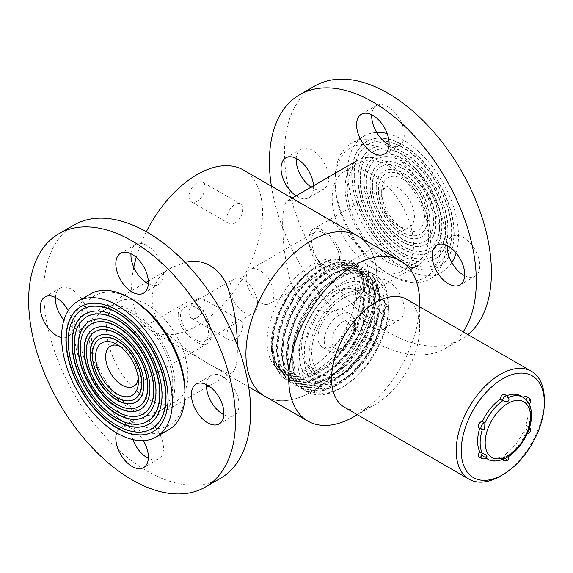 <?xml version="1.0" encoding="UTF-8"?>
<svg xmlns="http://www.w3.org/2000/svg" width="573" height="573" viewBox="0 0 573 573"><rect width="100%" height="100%" fill="white"/><g stroke="black" fill="none" stroke-linecap="round" stroke-linejoin="round"><path stroke-width="0.43" stroke-dasharray="2.87 2.15" d="M265.106 396.409A92.597 53.461 120 0 0 357.702 342.948A92.597 53.461 120 0 0 357.702 236.019A92.597 53.461 120 0 1 376.876 278.414A92.597 53.461 120 0 1 336.458 371.598A92.597 53.461 120 0 1 265.106 396.409M146.316 231.736A92.597 53.461 120 0 0 136.231 257.384M133.788 267.333A92.597 53.461 120 0 0 150.771 330.399A92.597 53.461 120 0 0 243.367 276.938A92.597 53.461 120 0 0 243.367 170.009M324.024 265.6C327.878 267.706 331.395 267.885 334.56 266.137C350.304 258.452 324.497 225.318 314.978 232.208C308.03 235.202 312.45 259.283 324.024 265.6M196.03 307.508C192.177 305.402 188.66 305.223 185.494 306.97C169.751 314.656 195.565 347.79 205.084 340.892C212.024 337.905 207.612 313.825 196.03 307.508M388.465 305.452L388.465 306.376C389.031 335.184 366.283 374.198 340.613 388.329A67.671 39.071 -60 0 1 306.784 391.681A67.671 39.071 -60 0 1 306.784 313.546A67.671 39.071 -60 0 1 374.448 274.474A67.671 39.071 -60 0 1 388.465 305.452L385.314 303.64L382.721 321.919L375.673 341.1L364.836 359.285L351.249 374.692L336.208 385.787L321.174 391.474L301.749 388.773L296.742 384.927L289.694 373.302L287.102 357.43L289.193 338.865L295.732 319.39L306.068 300.911L319.154 285.218L333.687 273.83L348.226 267.856L366.892 270.112L371.648 273.822L378.187 285.153L380.279 300.732L377.686 319.011L370.638 338.192L359.801 356.377L346.207 371.784L331.173 382.879L316.131 388.566L296.707 385.865L291.707 382.019L284.659 370.394L282.066 354.522L284.151 335.957L290.697 316.482L301.033 298.003L314.119 282.31L328.651 270.922L343.184 264.948L361.857 267.211L366.605 270.914L373.152 282.245L375.243 297.824L372.651 316.103L365.603 335.284L354.766 353.469L341.171 368.876L326.137 379.971L311.096 385.658L291.671 382.957L286.672 379.111L279.624 367.486L277.024 351.614L279.115 333.049L285.662 313.574L295.997 295.095L309.083 279.402L323.616 268.014L338.149 262.04L356.814 264.296L361.57 268.006L368.117 279.338L370.208 294.916L367.615 313.195L360.567 332.376L349.723 350.561L336.136 365.968L321.095 377.063L306.061 382.75L286.636 380.049L281.63 376.203L274.582 364.578L271.989 348.706L274.08 330.141L280.627 310.666L290.962 292.187L304.048 276.494L318.581 265.106L333.114 259.132L351.786 261.388L356.535 265.098L363.081 276.43L365.173 292.008L362.573 310.287L355.525 329.468L338.22 355.74A67.671 39.071 120 0 0 364.285 291.499L363.848 291.75L364.285 291.499M340.613 388.329L343.134 386.875A64.104 37.009 120 0 0 388.465 308.36A64.104 37.009 120 0 0 343.134 282.188A64.104 37.009 120 0 0 297.802 360.704A64.104 37.009 120 0 0 343.134 386.875L340.613 388.329L325.579 394.016L306.147 391.316L301.147 387.47L294.099 375.845L291.507 359.98L293.598 341.408L300.145 321.933L310.473 303.454L323.566 287.761L338.099 276.372L352.631 270.399L371.304 272.662L376.053 276.365L382.599 287.696L384.684 303.275L382.091 321.553L375.043 340.734L364.206 358.927L350.619 374.327L335.577 385.421L320.543 391.108L301.111 388.408L296.112 384.562L289.064 372.937L286.471 357.072L288.563 338.5L295.102 319.025L305.438 300.546L318.524 284.853L333.063 273.464L347.596 267.491L366.262 269.747L371.018 273.457L377.557 284.788L379.648 300.367L377.055 318.645L370.008 337.826L359.171 356.019L345.583 371.419L330.542 382.513L315.501 388.2L296.076 385.5L291.077 381.654L284.029 370.029L281.436 354.164L283.528 335.592L290.067 316.117L300.402 297.638L313.488 281.945L328.021 270.556L342.561 264.583L361.226 266.846L365.975 270.549L372.522 281.88L374.613 297.459L372.02 315.737L364.972 334.919L354.135 353.111L340.541 368.511L325.507 379.605L310.466 385.292L291.034 382.592L286.042 378.746L278.994 367.121L276.401 351.256L278.485 332.684L285.032 313.209L295.367 294.73L308.453 279.037L322.986 267.648L337.518 261.675L356.191 263.938L360.94 267.641L367.486 278.972L369.578 294.551L366.985 312.829L359.937 332.011L349.1 350.203L335.506 365.603L320.472 376.697L305.43 382.384L286.006 379.691L281.006 375.838L273.951 364.213L271.358 348.348L273.45 329.776L279.996 310.301L290.332 291.822L303.418 276.129L317.951 264.74L332.483 258.767L351.149 261.03L355.905 264.733L362.451 276.064L364.543 291.643M343.134 289.458A55.201 31.873 120 0 0 307.071 338.106A55.201 31.873 120 0 0 315.53 382.341A55.201 31.873 120 0 0 370.738 350.468A55.201 31.873 120 0 0 370.738 286.729A55.201 31.873 120 0 0 343.134 289.458M338.349 286.701A55.201 31.873 120 0 0 302.286 335.341A55.201 31.873 120 0 0 310.745 379.577A55.201 31.873 120 0 0 365.954 347.704A55.201 31.873 120 0 0 365.954 283.964A55.201 31.873 120 0 0 338.349 286.701M338.349 292.517A48.082 27.762 120 0 0 306.942 334.883A48.082 27.762 120 0 0 314.312 373.41A48.082 27.762 120 0 0 362.387 345.648A48.082 27.762 120 0 0 362.387 290.131A48.082 27.762 120 0 0 338.349 292.517M343.134 295.274A48.082 27.762 120 0 0 311.726 337.647A48.082 27.762 120 0 0 319.097 376.175A48.082 27.762 120 0 0 367.171 348.413A48.082 27.762 120 0 0 367.171 292.896A48.082 27.762 120 0 0 343.134 295.274M333.063 311.268A21.366 12.334 120 0 0 319.104 330.098A21.366 12.334 120 0 0 322.377 347.224A21.366 12.334 120 0 0 343.743 334.89A21.366 12.334 120 0 0 343.743 310.215A21.366 12.334 120 0 0 333.063 311.268M333.063 292.366A44.522 25.706 120 0 0 303.976 331.602A44.522 25.706 120 0 0 310.802 367.272A44.522 25.706 120 0 0 355.317 341.572A44.522 25.706 120 0 0 355.317 290.167A44.522 25.706 120 0 0 333.063 292.366M343.134 298.182A44.522 25.706 120 0 0 314.054 337.411A44.522 25.706 120 0 0 320.873 373.087A44.522 25.706 120 0 0 365.395 347.388A44.522 25.706 120 0 0 365.395 295.976A44.522 25.706 120 0 0 343.134 298.182M385.314 303.64L384.161 306.118L385.421 306.849L388.465 306.376L388.465 308.36M385.421 306.849L382.965 324.074L376.303 342.16L366.068 359.3L353.24 373.818L339.044 384.275L324.848 389.626L306.505 387.069L301.778 383.437L295.124 372.464L292.66 357.495L294.615 339.975L300.775 321.603L310.502 304.17L322.828 289.358L336.523 278.614L350.218 272.97L367.802 275.09L372.271 278.578L378.431 289.258L380.386 303.941L377.929 321.166L371.268 339.252L361.033 356.392L348.198 370.91L334.002 381.367L319.813 386.718L301.47 384.161L296.742 380.529L290.081 369.556L287.625 354.587L289.58 337.067L295.74 318.695L305.466 301.262L317.793 286.45L331.488 275.706L345.175 270.062L362.759 272.182L367.236 275.67L373.395 286.35L375.351 301.033L372.887 318.259L366.226 336.344L355.991 353.484L343.163 368.002L328.966 378.459L314.77 383.81L296.427 381.253L291.707 377.621L285.046 366.648L282.589 351.679L284.545 334.159L290.697 315.787L300.431 298.354L312.758 283.542L326.452 272.798L340.14 267.154L357.724 269.274L362.2 272.762L368.353 283.442L370.316 298.125L367.852 315.351L361.191 333.436L350.955 350.576L338.127 365.094L323.931 375.551L309.735 380.902L291.392 378.345L286.672 374.713L280.011 363.74L277.547 348.771L279.509 331.251L285.662 312.879L295.396 295.446L307.722 280.634L321.41 269.89L335.105 264.246L352.689 266.366L357.165 269.854L363.318 280.534L365.273 295.217L362.816 312.443L356.155 330.528L345.92 347.668L333.092 362.186L318.896 372.643L304.7 378.001L286.357 375.437L281.637 371.805L274.976 360.832L272.512 345.863L274.467 328.343L280.627 309.972L290.361 292.538L302.687 277.726L312.98 269.174C338.994 250.179 363.819 261.696 363.848 291.75M384.161 306.118L381.704 323.351L375.043 341.429L364.808 358.576L351.98 373.095L337.784 383.545L323.587 388.902L305.244 386.345L300.524 382.707L293.863 371.741L291.399 356.771L293.355 339.245L299.514 320.88L309.248 303.439L321.575 288.634L335.262 277.884L348.957 272.239L366.541 274.36L371.01 277.855L377.17 288.534L379.125 303.21L376.669 320.443L370.008 338.521L359.772 355.668L346.944 370.187L332.748 380.637L318.552 385.994L300.209 383.437L295.482 379.799L288.828 368.833L286.364 353.863L288.319 336.337L294.479 317.972L304.206 300.531L316.532 285.726L330.227 274.976L343.922 269.331L361.506 271.452L365.975 274.947L372.135 285.626L374.09 300.302L371.633 317.535L364.972 335.613L354.737 352.76L341.902 367.279L327.706 377.729L313.517 383.086L295.174 380.529L290.447 376.891L283.785 365.925L281.329 350.955L283.284 333.429L289.444 315.064L299.17 297.623L311.497 282.818L325.192 272.068L338.879 266.424L356.463 268.544L360.94 272.039L367.1 282.718L369.055 297.394L366.591 314.627L359.93 332.705L349.695 349.852L336.867 364.371L322.671 374.821L308.475 380.178L290.131 377.621L285.411 373.983L278.75 363.017L276.293 348.047L278.249 330.521L284.401 312.156L294.135 294.715L306.462 279.911L320.157 269.167L333.844 263.516L351.428 265.636L355.905 269.131L362.057 279.81L364.02 294.486L361.556 311.719L354.895 329.797L344.66 346.944L331.831 361.463L317.635 371.913L303.439 377.27L285.096 374.713L280.376 371.075L274.352 361.778L271.459 349.236C268.923 322.928 288.835 284.545 312.98 269.174M338.22 355.74C310.05 389.275 271.831 385.908 271.459 349.236M316.439 267.971A62.65 36.171 120 0 0 275.513 323.179A62.65 36.171 120 0 0 285.118 373.381A62.65 36.171 120 0 0 347.761 337.203A62.65 36.171 120 0 0 347.761 264.862A62.65 36.171 120 0 0 316.439 267.971M311.404 265.063A62.65 36.171 120 0 0 270.477 320.271A62.65 36.171 120 0 0 280.075 370.473A62.65 36.171 120 0 0 342.726 334.303A62.65 36.171 120 0 0 342.726 261.961A62.65 36.171 120 0 0 311.404 265.063M197.069 201.281A11.31 6.525 -60 0 1 191.418 201.839A11.31 6.525 -60 0 1 191.418 188.782A11.31 6.525 -60 0 1 202.72 182.25A11.31 6.525 -60 0 1 204.454 191.31A11.31 6.525 -60 0 1 197.069 201.281M197.069 317.6A11.31 6.525 -60 0 1 191.418 318.158A11.31 6.525 -60 0 1 191.418 305.101A11.31 6.525 -60 0 1 202.72 298.569A11.31 6.525 -60 0 1 204.454 307.629A11.31 6.525 -60 0 1 197.069 317.6M260.027 302.544A19.589 11.31 -120 0 0 269.826 303.518A19.589 11.31 -120 0 0 269.826 280.899A19.589 11.31 -120 0 0 250.236 269.589A19.589 11.31 -120 0 0 247.235 285.282A19.589 11.31 -120 0 0 260.027 302.544M243.711 311.97A19.589 11.31 -120 0 0 253.502 312.937A19.589 11.31 -120 0 0 256.503 297.244A19.589 11.31 -120 0 0 243.711 279.982A19.589 11.31 -120 0 0 233.913 279.008A19.589 11.31 -120 0 0 230.912 294.708A19.589 11.31 -120 0 0 243.711 311.97M234.844 339.402A11.31 6.525 -60 0 1 229.193 339.968A11.31 6.525 -60 0 1 229.193 326.911A11.31 6.525 -60 0 1 240.495 320.379A11.31 6.525 -60 0 1 242.229 329.439A11.31 6.525 -60 0 1 234.844 339.402M234.844 223.09A11.31 6.525 -60 0 1 229.193 223.649A11.31 6.525 -60 0 1 229.193 210.592A11.31 6.525 -60 0 1 240.495 204.06A11.31 6.525 -60 0 1 242.229 213.12A11.31 6.525 -60 0 1 234.844 223.09M185.115 262.441L171.699 267.641C145.685 280.648 145.578 316.554 171.778 337.633C197.148 358.827 228.348 376.855 232.244 372.507C235.739 370.495 237.444 362.68 237.365 349.072L237.315 345.053M89.281 335.699A60.545 34.953 -120 0 0 115.71 396.631A60.545 34.953 -120 0 0 162.367 412.846A60.545 34.953 -120 0 0 174.908 385.135A60.545 34.953 -120 0 0 148.479 324.203A60.545 34.953 -120 0 0 101.822 307.98A60.545 34.953 -120 0 0 89.281 335.699M90.405 294.013A78.351 45.238 -120 0 0 74.175 329.883A78.351 45.238 -120 0 0 108.376 408.735A78.351 45.238 -120 0 0 168.756 429.721M184.979 390.951A74.791 43.183 60 0 1 132.098 421.484A74.791 43.183 60 0 1 79.21 329.883A74.791 43.183 60 0 1 132.098 299.35M178.182 314.906C178.318 309.707 180.259 305.975 184.005 303.711C201.739 291.815 219.294 338.45 207.154 343.807C200.443 348.893 177.838 330.463 178.182 314.906M138.222 378.295A23.149 13.365 -120 0 0 138.394 375.68A23.149 13.365 -120 0 0 122.02 347.331A23.149 13.365 -120 0 0 119.671 346.171M82.612 309.305A69.004 39.838 -120 0 0 68.445 340.82A69.004 39.838 -120 0 0 98.484 410.175A69.004 39.838 -120 0 0 151.609 428.819M153.213 431.598A72.205 41.686 -120 0 0 153.342 431.526A72.205 41.686 -120 0 0 153.342 348.148A72.205 41.686 -120 0 0 81.137 306.462A72.205 41.686 -120 0 0 81.008 306.534M99.709 338.922A34.81 20.098 -120 0 0 92.625 354.78A34.81 20.098 -120 0 0 107.738 389.726A34.81 20.098 -120 0 0 134.519 399.209M136.116 401.988A38.019 21.946 -120 0 0 136.245 401.917A38.019 21.946 -120 0 0 136.245 358.018A38.019 21.946 -120 0 0 98.227 336.072A38.019 21.946 -120 0 0 98.105 336.143M86.888 316.711A60.452 34.903 -120 0 0 74.49 344.316A60.452 34.903 -120 0 0 100.798 405.061A60.452 34.903 -120 0 0 147.34 421.42M148.944 424.192A63.66 36.751 -120 0 0 149.066 424.12A63.66 36.751 -120 0 0 149.066 350.619A63.66 36.751 -120 0 0 85.406 313.861A63.66 36.751 -120 0 0 85.284 313.932M91.157 324.11A51.907 29.968 -120 0 0 80.535 347.804A51.907 29.968 -120 0 0 103.111 399.954A51.907 29.968 -120 0 0 143.064 414.014M144.668 416.793A55.108 31.816 -120 0 0 144.79 416.721A55.108 31.816 -120 0 0 144.797 353.083A55.108 31.816 -120 0 0 89.682 321.267A55.108 31.816 -120 0 0 89.56 321.338M95.433 331.516A43.362 25.033 -120 0 0 86.58 351.292A43.362 25.033 -120 0 0 105.425 394.84A43.362 25.033 -120 0 0 138.788 406.615M140.392 409.387A46.563 26.881 -120 0 0 140.521 409.315A46.563 26.881 -120 0 0 140.521 355.554A46.563 26.881 -120 0 0 93.958 328.666A46.563 26.881 -120 0 0 93.829 328.737M381.668 191.611A30.276 17.477 -120 0 0 403.07 228.684A30.276 17.477 -120 0 0 424.478 216.329A30.276 17.477 -120 0 0 403.07 179.249A30.276 17.477 -120 0 0 381.668 191.611L381.668 197.427A23.149 13.365 60 0 1 386.46 186.827A23.149 13.365 60 0 1 409.609 200.192A23.149 13.365 60 0 1 409.609 226.922A23.149 13.365 60 0 1 398.034 225.776A23.149 13.365 60 0 1 381.668 197.427M378.452 189.756A34.81 20.098 60 0 1 385.665 173.82A34.81 20.098 60 0 1 420.475 193.918A34.81 20.098 60 0 1 420.475 234.113A34.81 20.098 60 0 1 393.651 224.788A34.81 20.098 60 0 1 378.452 189.756M368.317 273.464C367.565 287.524 360.911 298.189 348.363 305.466C335.556 312.887 322.656 313.546 309.656 307.436C298.318 299.629 291.063 287.402 287.875 270.764C280.942 238.769 280.892 202.598 287.818 200.6C292.81 198.688 306.526 205.306 328.959 220.462C349.265 233.634 368.511 252.693 368.317 273.464M345.147 187.973A60.545 34.953 60 0 1 357.688 160.261A60.545 34.953 60 0 1 404.345 176.477A60.545 34.953 60 0 1 430.774 237.408A60.545 34.953 60 0 1 418.233 265.127A60.545 34.953 60 0 1 371.576 248.904A60.545 34.953 60 0 1 345.147 187.973M335.076 179.249A78.351 45.238 60 0 1 351.306 143.386A78.351 45.238 60 0 1 429.657 188.617A78.351 45.238 60 0 1 429.657 279.094A78.351 45.238 60 0 1 390.478 275.212A78.351 45.238 60 0 1 335.076 179.249L335.076 182.157A74.791 43.183 -120 0 0 387.957 273.758A74.791 43.183 -120 0 0 440.845 243.224A74.791 43.183 -120 0 0 387.964 151.623A74.791 43.183 -120 0 0 335.076 182.157M451.782 262.57A78.351 45.238 60 0 1 442.249 271.824A78.351 45.238 60 0 1 381.869 250.831A78.351 45.238 60 0 1 347.668 171.979A78.351 45.238 60 0 1 363.898 136.116A78.351 45.238 60 0 1 376.676 132.478M387.162 133.502A78.351 45.238 60 0 1 442.249 181.347A78.351 45.238 60 0 1 456.144 252.98M352.015 174.493A72.205 41.686 60 0 1 366.971 141.438A72.205 41.686 60 0 1 439.176 183.124A72.205 41.686 60 0 1 439.176 266.502A72.205 41.686 60 0 1 383.53 247.156A72.205 41.686 60 0 1 352.015 174.493M309.134 239.299C307.966 255.307 324.017 277.547 336.05 269.396C355.196 259.992 323.602 221.479 312.901 229.3C310.408 230.826 309.155 234.156 309.134 239.299M354.028 175.947A69.004 39.838 60 0 1 368.317 144.36A69.004 39.838 60 0 1 437.321 184.198A69.004 39.838 60 0 1 437.321 263.874A69.004 39.838 60 0 1 384.146 245.387A69.004 39.838 60 0 1 354.028 175.947M354.279 175.796A69.004 39.838 60 0 1 368.568 144.21A69.004 39.838 60 0 1 437.571 184.048A69.004 39.838 60 0 1 437.571 263.723A69.004 39.838 60 0 1 384.397 245.237A69.004 39.838 60 0 1 354.279 175.796M351.765 174.636A72.205 41.686 60 0 1 366.713 141.581A72.205 41.686 60 0 1 438.925 183.267A72.205 41.686 60 0 1 438.925 266.646A72.205 41.686 60 0 1 383.28 247.3A72.205 41.686 60 0 1 351.765 174.636M358.061 177.981A63.66 36.751 60 0 1 371.24 148.837A63.66 36.751 60 0 1 434.9 185.595A63.66 36.751 60 0 1 434.9 259.096A63.66 36.751 60 0 1 385.844 242.042A63.66 36.751 60 0 1 358.061 177.981M378.201 189.899A34.81 20.098 60 0 1 385.414 173.97A34.81 20.098 60 0 1 420.224 194.068A34.81 20.098 60 0 1 420.224 234.264A34.81 20.098 60 0 1 393.4 224.938A34.81 20.098 60 0 1 378.201 189.899M375.938 188.596A38.019 21.946 60 0 1 383.81 171.191A38.019 21.946 60 0 1 421.828 193.137A38.019 21.946 60 0 1 421.828 237.036A38.019 21.946 60 0 1 392.534 226.851A38.019 21.946 60 0 1 375.938 188.596M376.189 188.445A38.019 21.946 60 0 1 384.06 171.048A38.019 21.946 60 0 1 422.079 192.994A38.019 21.946 60 0 1 422.079 236.893A38.019 21.946 60 0 1 392.784 226.707A38.019 21.946 60 0 1 376.189 188.445M360.073 179.435A60.452 34.903 60 0 1 372.593 151.759A60.452 34.903 60 0 1 433.045 186.662A60.452 34.903 60 0 1 433.045 256.468A60.452 34.903 60 0 1 386.46 240.273A60.452 34.903 60 0 1 360.073 179.435M360.324 179.292A60.452 34.903 60 0 1 372.844 151.616A60.452 34.903 60 0 1 433.295 186.519A60.452 34.903 60 0 1 433.295 256.324A60.452 34.903 60 0 1 386.711 240.13A60.452 34.903 60 0 1 360.324 179.292M357.803 178.124A63.66 36.751 60 0 1 370.989 148.987A63.66 36.751 60 0 1 434.649 185.738A63.66 36.751 60 0 1 434.649 259.247A63.66 36.751 60 0 1 385.593 242.193A63.66 36.751 60 0 1 357.803 178.124M364.099 181.469A55.108 31.816 60 0 1 375.516 156.243A55.108 31.816 60 0 1 430.624 188.059A55.108 31.816 60 0 1 430.624 251.697A55.108 31.816 60 0 1 388.157 236.928A55.108 31.816 60 0 1 364.099 181.469M366.118 182.923A51.907 29.968 60 0 1 376.869 159.165A51.907 29.968 60 0 1 428.769 189.133A51.907 29.968 60 0 1 428.769 249.069A51.907 29.968 60 0 1 388.773 235.159A51.907 29.968 60 0 1 366.118 182.923M366.369 182.78A51.907 29.968 60 0 1 377.12 159.015A51.907 29.968 60 0 1 429.027 188.983A51.907 29.968 60 0 1 429.027 248.918A51.907 29.968 60 0 1 389.024 235.016A51.907 29.968 60 0 1 366.369 182.78M363.848 181.612A55.108 31.816 60 0 1 375.265 156.386A55.108 31.816 60 0 1 430.373 188.202A55.108 31.816 60 0 1 430.373 251.841A55.108 31.816 60 0 1 387.907 237.079A55.108 31.816 60 0 1 363.848 181.612M370.144 184.957A46.563 26.881 60 0 1 379.792 163.642A46.563 26.881 60 0 1 426.355 190.53A46.563 26.881 60 0 1 426.355 244.291A46.563 26.881 60 0 1 390.471 231.821A46.563 26.881 60 0 1 370.144 184.957M372.156 186.411A43.362 25.033 60 0 1 381.138 166.564A43.362 25.033 60 0 1 424.5 191.597A43.362 25.033 60 0 1 424.5 241.663A43.362 25.033 60 0 1 391.087 230.045A43.362 25.033 60 0 1 372.156 186.411M372.414 186.268A43.362 25.033 60 0 1 381.389 166.421A43.362 25.033 60 0 1 424.751 191.454A43.362 25.033 60 0 1 424.751 241.52A43.362 25.033 60 0 1 391.338 229.902A43.362 25.033 60 0 1 372.414 186.268M369.893 185.108A46.563 26.881 60 0 1 379.534 163.792A46.563 26.881 60 0 1 426.097 190.673A46.563 26.881 60 0 1 426.097 244.442A46.563 26.881 60 0 1 390.22 231.965A46.563 26.881 60 0 1 369.893 185.108M55.423 297.401A23.013 13.286 60 0 1 60.151 288.14A23.013 13.286 60 0 1 71.654 289.279A23.013 13.286 60 0 1 86.688 309.563A23.013 13.286 60 0 1 83.164 328A23.013 13.286 60 0 1 63.918 320.128M206.524 384.641A23.013 13.286 60 0 1 211.251 375.379A23.013 13.286 60 0 1 222.754 376.518A23.013 13.286 60 0 1 237.788 396.795A23.013 13.286 60 0 1 234.264 415.239A23.013 13.286 60 0 1 223.878 414.702M220.354 478.383A146.294 84.46 60 0 1 74.06 393.923A146.294 84.46 60 0 1 74.06 224.996M147.204 304.714A57.529 33.213 60 0 1 184.793 355.41A57.529 33.213 60 0 1 175.968 401.515A57.529 33.213 60 0 1 118.439 368.296A57.529 33.213 60 0 1 118.439 301.864A57.529 33.213 60 0 1 147.204 304.714M130.973 253.782A23.013 13.286 60 0 1 135.701 244.521A23.013 13.286 60 0 1 147.204 245.659A23.013 13.286 60 0 1 162.238 265.944A23.013 13.286 60 0 1 158.714 284.38A23.013 13.286 60 0 1 148.328 283.843M132.893 439.606A23.013 13.286 60 0 1 135.701 418.999A23.013 13.286 60 0 1 147.204 420.138A23.013 13.286 60 0 1 162.238 440.415A23.013 13.286 60 0 1 158.714 458.858A23.013 13.286 60 0 1 148.328 458.321M132.098 313.438A57.529 33.213 60 0 1 169.68 364.134A57.529 33.213 60 0 1 160.863 410.239A57.529 33.213 60 0 1 103.333 377.02A57.529 33.213 60 0 1 103.333 310.587A57.529 33.213 60 0 1 132.098 313.438M68.273 310.537A23.013 13.286 60 0 1 68.051 336.723A23.013 13.286 60 0 1 61.583 337.569M116.62 432.901A23.013 13.286 60 0 1 120.588 427.723A23.013 13.286 60 0 1 132.098 428.862A23.013 13.286 60 0 1 143.379 440.623M296.076 195.83A23.013 13.286 -120 0 0 297.301 196.589A23.013 13.286 -120 0 0 308.804 197.728A23.013 13.286 -120 0 0 313.524 185.752M271.401 186.196A146.294 84.46 -120 0 0 372.851 340.863A146.294 84.46 -120 0 0 445.995 348.112A146.294 84.46 -120 0 0 463.134 331.846M372.851 268.393A57.529 33.213 -120 0 0 401.616 271.237A57.529 33.213 -120 0 0 401.616 204.805A57.529 33.213 -120 0 0 344.087 171.592A57.529 33.213 -120 0 0 335.269 217.69A57.529 33.213 -120 0 0 372.851 268.393M372.851 327.448A23.013 13.286 -120 0 0 384.354 328.587A23.013 13.286 -120 0 0 384.354 302.014A23.013 13.286 -120 0 0 361.341 288.728A23.013 13.286 -120 0 0 357.817 307.164A23.013 13.286 -120 0 0 372.851 327.448M314.813 86A146.294 84.46 -120 0 0 292.388 203.229A146.294 84.46 -120 0 0 387.964 332.139A146.294 84.46 -120 0 0 461.107 339.388A146.294 84.46 -120 0 0 467.94 334.625M387.964 259.669A57.529 33.213 -120 0 0 416.729 262.513A57.529 33.213 -120 0 0 416.729 196.088A57.529 33.213 -120 0 0 359.192 162.868A57.529 33.213 -120 0 0 350.375 208.966A57.529 33.213 -120 0 0 387.964 259.669M464.631 275.706A23.013 13.286 -120 0 0 475.017 276.243A23.013 13.286 -120 0 0 475.017 249.67A23.013 13.286 -120 0 0 452.004 236.384A23.013 13.286 -120 0 0 447.277 245.638M387.964 318.724A23.013 13.286 -120 0 0 399.467 319.863A23.013 13.286 -120 0 0 399.467 293.29A23.013 13.286 -120 0 0 376.454 280.004A23.013 13.286 -120 0 0 372.93 298.44A23.013 13.286 -120 0 0 387.964 318.724M311.189 187.106A23.013 13.286 -120 0 0 312.407 187.865A23.013 13.286 -120 0 0 323.917 189.004A23.013 13.286 -120 0 0 323.917 162.431A23.013 13.286 -120 0 0 300.904 149.145A23.013 13.286 -120 0 0 296.177 158.406M389.081 144.847A23.013 13.286 -120 0 0 399.467 145.384A23.013 13.286 -120 0 0 399.467 118.812A23.013 13.286 -120 0 0 376.454 105.525A23.013 13.286 -120 0 0 371.727 114.786M354.214 416.535A92.597 53.461 120 0 0 419.694 303.131M344.459 407.267A62.328 35.984 120 0 0 375.623 404.18A62.328 35.984 120 0 0 419.694 327.849L419.694 306.77M419.694 327.849A62.328 35.984 120 0 0 406.78 299.314M544.35 399.818A62.328 35.984 -60 0 1 500.279 476.149M479.157 457.003A3.603 2.084 120 0 0 482.373 455.521A35.612 20.564 120 0 0 484.987 457.555A35.612 20.564 120 0 0 500.25 457.118A3.603 2.084 120 0 0 500.995 458.952A3.603 2.084 120 0 0 503.846 457.906A3.603 2.084 120 0 0 505.343 454.174L507.857 455.628A35.612 20.564 -60 0 0 525.742 433.389L523.221 431.935A3.603 2.084 120 0 0 526.608 429.392A3.603 2.084 120 0 0 526.437 425.546A3.603 2.084 120 0 0 525.77 425.374L528.285 426.828A3.603 2.084 -60 0 1 528.958 427A3.603 2.084 -60 0 1 529.123 430.846A3.603 2.084 -60 0 1 525.742 433.389L526.315 433.625L527.726 432.551M505.343 454.174A35.612 20.564 120 0 0 523.221 431.935M525.77 425.374A35.612 20.564 120 0 0 525.77 401.53A3.603 2.084 120 0 0 526.437 396.423M528.958 397.877A3.603 2.084 -60 0 1 528.285 402.984L525.77 401.53M479.157 427.888A3.603 2.084 120 0 0 479.83 428.052L482.344 429.506A3.603 2.084 -60 0 1 481.678 429.342M482.373 455.521L484.887 456.975A3.603 2.084 -60 0 1 481.678 458.457M502.85 459.467A3.603 2.084 -60 0 1 502.772 458.572L500.25 457.118M484.622 429.628L482.344 429.506A35.612 20.564 -60 0 0 482.308 429.628M486.957 456.23L484.887 456.975A35.612 20.564 -60 0 0 485.947 457.934M487.508 459.009A35.612 20.564 -60 0 0 502.772 458.572L505.314 458.379M508.674 456.452L507.857 455.628A3.603 2.084 -60 0 1 506.367 459.36A3.603 2.084 -60 0 1 503.509 460.406M528.994 429.156L528.285 426.828A35.612 20.564 -60 0 0 528.285 402.984L529.015 404.08M526.286 399.804L525.742 399.367A3.603 2.084 -60 0 1 525.785 399.309M507.119 395.929A3.603 2.084 -60 0 1 507.857 397.769L508.358 400.957M508.545 397.461A35.612 20.564 -60 0 0 507.857 397.769L505.343 396.315A3.603 2.084 120 0 0 504.598 394.475M523.507 397.555A3.603 2.084 120 0 0 523.221 397.913L525.742 399.367A35.612 20.564 -60 0 0 523.12 397.325M523.221 397.913A35.612 20.564 120 0 0 520.606 395.871M506.747 395.714A35.612 20.564 120 0 0 505.343 396.315M343.134 347.618A16.03 9.254 120 0 0 352.947 322.327A16.03 9.254 120 0 0 333.321 333.658A16.03 9.254 120 0 0 343.134 347.618M339.359 349.802A21.366 12.334 -60 0 1 328.673 350.862A21.366 12.334 -60 0 1 325.4 333.737A21.366 12.334 -60 0 1 339.359 314.906A21.366 12.334 -60 0 1 350.039 313.846A21.366 12.334 -60 0 1 353.319 330.972A21.366 12.334 -60 0 1 339.359 349.802M150.771 330.399L248.653 386.911M286.006 379.684L286.636 380.049M291.041 382.592L291.671 382.957M296.076 385.5L296.707 385.865M301.111 388.408L301.742 388.773M306.154 391.316L306.784 391.681M351.156 261.03L351.786 261.388M356.191 263.938L356.821 264.296M361.226 266.846L361.857 267.204M366.262 269.754L366.892 270.112M371.297 272.662L374.448 274.474M310.745 379.577L315.53 382.341M365.954 283.964L370.738 286.729M314.312 373.41L319.097 376.175M362.387 290.131L367.171 292.896M322.377 347.224L328.673 350.862C332.841 353.032 337.289 352.767 342.031 350.067C350.604 343.972 355.267 336.251 356.005 326.889L355.353 320.873C355.697 319.72 353.928 317.378 350.039 313.846L343.743 310.215M310.802 367.272L320.873 373.087M355.317 290.167L365.395 295.976M305.244 386.345L306.505 387.069M366.541 274.36L367.802 275.09M300.209 383.437L301.47 384.161M361.506 271.452L362.759 272.182M295.174 380.529L296.427 381.253M356.463 268.544L357.724 269.274M290.131 377.621L291.392 378.345M351.428 265.636L352.689 266.366M285.096 374.713L286.357 375.437M280.075 370.473L285.118 373.381M342.726 261.961L347.761 264.862M314.978 232.208L250.236 269.589M334.56 266.137L269.826 303.518M205.084 340.892L253.502 312.937M185.494 306.97L233.913 279.008M240.495 320.379L202.72 298.569M229.193 339.968L191.418 318.158M240.495 204.06L202.72 182.25M229.193 223.649L191.418 201.839M162.367 412.846L206.531 387.348M208.866 386.001L232.244 372.507M101.822 307.98L145.986 282.482M148.321 281.135L171.699 267.641M184.005 303.711L110.446 346.185M207.154 343.807L133.595 386.281M122.02 347.331L116.985 344.423M138.394 375.68L138.394 381.496M292.08 198.136L287.818 200.6M410.39 269.654L348.363 305.466M363.898 136.116L351.306 143.386M442.249 271.824L429.657 279.094M336.05 269.396L409.609 226.922M312.901 229.3L386.46 186.827M398.034 225.776L403.07 228.684M387.957 273.758L390.478 275.212M118.439 301.864L103.333 310.587M175.968 401.515L160.863 410.239M211.251 375.379L196.138 384.103M234.264 415.239L219.151 423.963M135.701 244.521L120.588 253.245M158.714 284.38L143.601 293.104M60.151 288.14L45.038 296.864M83.164 328L68.051 336.723M135.701 418.999L120.588 427.723M158.714 458.858L143.601 467.582M445.995 348.112L461.107 339.388M401.616 271.237L416.729 262.513M344.087 171.592L359.192 162.868M459.904 284.967L475.017 276.243M436.898 245.108L452.004 236.384M384.354 328.587L399.467 319.863M361.341 288.728L376.454 280.004M308.804 197.728L323.917 189.004M285.791 157.869L300.904 149.145M384.354 154.108L399.467 145.384M361.341 114.249L376.454 105.525M375.623 404.18L357.366 414.716M485.832 458.042L484.987 457.555M502.263 459.682L500.995 458.952M529.567 427.444L526.437 425.546M526.315 433.625L527.217 433.718"/><path stroke-width="0.86" d="M146.316 231.736A92.597 53.461 120 0 1 197.069 174.6A92.597 53.461 120 0 1 243.367 170.009L357.702 236.019A92.597 53.461 120 0 0 311.404 240.61A92.597 53.461 120 0 0 250.91 322.205A92.597 53.461 120 0 0 265.106 396.409L307.916 421.126A92.597 53.461 120 0 0 354.214 416.535L357.366 414.716M136.231 257.384A92.597 53.461 120 0 0 133.788 267.333M95.584 356.778A30.276 17.477 60 0 1 116.985 344.423A30.276 17.477 60 0 1 138.394 381.496A30.276 17.477 60 0 1 116.985 393.859A30.276 17.477 60 0 1 95.584 356.778M92.368 354.923A34.81 20.098 -120 0 0 107.566 389.962A34.81 20.098 -120 0 0 134.39 399.288A34.81 20.098 -120 0 0 134.39 359.092A34.81 20.098 -120 0 0 99.58 338.994A34.81 20.098 -120 0 0 92.368 354.923M237.315 345.053C237.186 327.169 234.393 309.198 228.935 291.141C223.019 270.227 204.618 257.205 185.115 262.441M156.164 436.991L168.756 429.721A78.351 45.238 -120 0 0 184.979 393.859A78.351 45.238 -120 0 0 129.577 297.896A78.351 45.238 -120 0 0 90.405 294.013L77.813 301.283A78.351 45.238 -120 0 0 61.583 337.153A78.351 45.238 -120 0 0 95.784 416.005A78.351 45.238 -120 0 0 156.164 436.991A78.351 45.238 -120 0 0 156.164 346.522A78.351 45.238 -120 0 0 77.813 301.283M65.931 339.66A72.205 41.686 -120 0 0 97.446 412.324A72.205 41.686 -120 0 0 153.091 431.67A72.205 41.686 -120 0 0 153.091 348.291A72.205 41.686 -120 0 0 80.886 306.605A72.205 41.686 -120 0 0 65.931 339.66M129.577 297.896L132.098 299.35A74.791 43.183 60 0 1 184.979 390.951L184.979 393.859M119.671 346.171A23.149 13.365 -120 0 0 110.446 346.185A23.149 13.365 -120 0 0 105.654 356.778A23.149 13.365 -120 0 0 115.76 380.078A23.149 13.365 -120 0 0 133.595 386.281A23.149 13.365 -120 0 0 138.222 378.295M151.609 428.819A69.004 39.838 -120 0 0 151.738 428.747A69.004 39.838 -120 0 0 151.738 349.072A69.004 39.838 -120 0 0 82.734 309.234A69.004 39.838 -120 0 0 82.612 309.305M68.194 340.971A69.004 39.838 -120 0 0 98.312 410.411A69.004 39.838 -120 0 0 151.487 428.898A69.004 39.838 -120 0 0 151.487 349.222A69.004 39.838 -120 0 0 82.483 309.384A69.004 39.838 -120 0 0 68.194 340.971M81.008 306.534A72.205 41.686 -120 0 0 66.182 339.517A72.205 41.686 -120 0 0 97.618 412.094A72.205 41.686 -120 0 0 153.213 431.598M71.976 343.148A63.66 36.751 -120 0 0 99.759 407.217A63.66 36.751 -120 0 0 148.815 424.271A63.66 36.751 -120 0 0 148.815 350.762A63.66 36.751 -120 0 0 85.155 314.011A63.66 36.751 -120 0 0 71.976 343.148M134.519 399.209A34.81 20.098 -120 0 0 134.641 399.137A34.81 20.098 -120 0 0 134.641 358.942A34.81 20.098 -120 0 0 99.831 338.844A34.81 20.098 -120 0 0 99.709 338.922M98.105 336.143A38.019 21.946 -120 0 0 90.355 353.469A38.019 21.946 -120 0 0 106.872 391.645A38.019 21.946 -120 0 0 136.116 401.988M90.104 353.62A38.019 21.946 -120 0 0 106.7 391.875A38.019 21.946 -120 0 0 135.994 402.06A38.019 21.946 -120 0 0 135.994 358.161A38.019 21.946 -120 0 0 97.976 336.215A38.019 21.946 -120 0 0 90.104 353.62M147.34 421.42A60.452 34.903 -120 0 0 147.462 421.348A60.452 34.903 -120 0 0 147.462 351.543A60.452 34.903 -120 0 0 87.01 316.64A60.452 34.903 -120 0 0 86.888 316.711M74.239 344.459A60.452 34.903 -120 0 0 100.626 405.297A60.452 34.903 -120 0 0 147.211 421.492A60.452 34.903 -120 0 0 147.211 351.686A60.452 34.903 -120 0 0 86.759 316.783A60.452 34.903 -120 0 0 74.239 344.459M85.284 313.932A63.66 36.751 -120 0 0 72.227 343.005A63.66 36.751 -120 0 0 99.931 406.98A63.66 36.751 -120 0 0 148.944 424.192M78.014 346.636A55.108 31.816 -120 0 0 102.073 402.103A55.108 31.816 -120 0 0 144.539 416.865A55.108 31.816 -120 0 0 144.539 353.226A55.108 31.816 -120 0 0 89.431 321.41A55.108 31.816 -120 0 0 78.014 346.636M143.064 414.014A51.907 29.968 -120 0 0 143.193 413.942A51.907 29.968 -120 0 0 143.193 354.007A51.907 29.968 -120 0 0 91.286 324.039A51.907 29.968 -120 0 0 91.157 324.11M80.284 347.947A51.907 29.968 -120 0 0 102.939 400.183A51.907 29.968 -120 0 0 142.942 414.093A51.907 29.968 -120 0 0 142.942 354.157A51.907 29.968 -120 0 0 91.035 324.189A51.907 29.968 -120 0 0 80.284 347.947M89.56 321.338A55.108 31.816 -120 0 0 78.272 346.493A55.108 31.816 -120 0 0 102.245 401.866A55.108 31.816 -120 0 0 144.668 416.793M84.059 350.132A46.563 26.881 -120 0 0 104.386 396.989A46.563 26.881 -120 0 0 140.27 409.466A46.563 26.881 -120 0 0 140.27 355.697A46.563 26.881 -120 0 0 93.707 328.816A46.563 26.881 -120 0 0 84.059 350.132M138.788 406.615A43.362 25.033 -120 0 0 138.917 406.544A43.362 25.033 -120 0 0 138.917 356.478A43.362 25.033 -120 0 0 95.562 331.445A43.362 25.033 -120 0 0 95.433 331.516M86.33 351.435A43.362 25.033 -120 0 0 105.253 395.069A43.362 25.033 -120 0 0 138.666 406.687A43.362 25.033 -120 0 0 138.666 356.621A43.362 25.033 -120 0 0 95.304 331.588A43.362 25.033 -120 0 0 86.33 351.435M93.829 328.737A46.563 26.881 -120 0 0 84.31 349.981A46.563 26.881 -120 0 0 104.558 396.76A46.563 26.881 -120 0 0 140.392 409.387M376.676 132.478A78.351 45.238 60 0 1 387.162 133.502M456.144 252.98A78.351 45.238 60 0 1 451.782 262.57M63.918 320.128A23.013 13.286 60 0 1 55.423 297.401M223.878 414.702A23.013 13.286 60 0 1 206.524 384.641M58.947 233.72L74.06 224.996A146.294 84.46 60 0 1 147.204 232.244A146.294 84.46 60 0 1 242.78 361.155A146.294 84.46 60 0 1 220.354 478.383L205.241 487.107A146.294 84.46 60 0 1 58.947 402.647A146.294 84.46 60 0 1 58.947 233.72A146.294 84.46 60 0 1 132.098 240.961A146.294 84.46 60 0 1 227.667 369.879A146.294 84.46 60 0 1 205.241 487.107M148.328 283.843A23.013 13.286 60 0 1 130.973 253.782M148.328 458.321A23.013 13.286 60 0 1 132.893 439.606M207.648 385.242A23.013 13.286 60 0 1 222.682 405.519A23.013 13.286 60 0 1 219.151 423.963A23.013 13.286 60 0 1 196.138 410.676A23.013 13.286 60 0 1 196.138 384.103A23.013 13.286 60 0 1 207.648 385.242M132.098 254.383A23.013 13.286 60 0 1 147.132 274.668A23.013 13.286 60 0 1 143.601 293.104A23.013 13.286 60 0 1 120.588 279.817A23.013 13.286 60 0 1 120.588 253.245A23.013 13.286 60 0 1 132.098 254.383M61.583 337.569A23.013 13.286 60 0 1 42.674 318.609A23.013 13.286 60 0 1 45.038 296.864A23.013 13.286 60 0 1 56.548 298.003A23.013 13.286 60 0 1 68.273 310.537M143.379 440.623A23.013 13.286 60 0 1 143.601 467.582A23.013 13.286 60 0 1 123.589 458.758A23.013 13.286 60 0 1 116.62 432.901M313.524 185.752A23.013 13.286 -120 0 0 302.959 163.448A23.013 13.286 -120 0 0 285.791 157.869A23.013 13.286 -120 0 0 282.045 175.524A23.013 13.286 -120 0 0 296.076 195.83M448.401 283.821A23.013 13.286 -120 0 0 459.904 284.967A23.013 13.286 -120 0 0 459.904 258.394A23.013 13.286 -120 0 0 436.898 245.108A23.013 13.286 -120 0 0 433.367 263.544A23.013 13.286 -120 0 0 448.401 283.821M463.134 331.846A146.294 84.46 -120 0 0 435.265 162.188A146.294 84.46 -120 0 0 299.7 94.724A146.294 84.46 -120 0 0 271.401 186.196M372.851 152.97A23.013 13.286 -120 0 0 384.354 154.108A23.013 13.286 -120 0 0 384.354 127.535A23.013 13.286 -120 0 0 361.341 114.249A23.013 13.286 -120 0 0 357.817 132.685A23.013 13.286 -120 0 0 372.851 152.97M467.94 334.625A146.294 84.46 -120 0 0 457.419 164.279A146.294 84.46 -120 0 0 314.813 86L299.7 94.724M447.277 245.638A23.013 13.286 -120 0 0 463.514 275.097A23.013 13.286 -120 0 0 464.631 275.706M296.177 158.406A23.013 13.286 -120 0 0 311.189 187.106M371.727 114.786A23.013 13.286 -120 0 0 387.964 144.246A23.013 13.286 -120 0 0 389.081 144.847M419.694 306.77L419.694 303.131A92.597 53.461 120 0 0 400.513 260.736L357.702 236.019A92.597 53.461 120 0 0 265.106 289.48A92.597 53.461 120 0 0 265.106 396.409L248.653 386.911M400.513 260.736A92.597 53.461 120 0 0 307.916 314.197A92.597 53.461 120 0 0 307.916 421.126M531.443 371.283L406.78 299.314A62.328 35.984 120 0 0 344.459 335.298A62.328 35.984 120 0 0 344.459 407.267L469.115 479.236A62.328 35.984 -60 0 1 459.56 429.292A62.328 35.984 -60 0 1 500.279 374.37A62.328 35.984 -60 0 1 531.443 371.283A62.328 35.984 -60 0 1 544.35 399.818L544.35 402.726A58.761 33.929 120 0 0 502.8 378.732A58.761 33.929 120 0 0 461.244 450.707A58.761 33.929 120 0 0 502.8 474.695A58.761 33.929 120 0 0 544.35 402.726M502.8 474.695L500.279 476.149A62.328 35.984 -60 0 1 469.115 479.236M482.308 429.628A35.612 20.564 -60 0 0 482.344 453.35L479.83 451.896A3.603 2.084 120 0 0 479.157 457.003L481.678 458.457A3.603 2.084 -60 0 1 482.344 453.35L485.317 454.375L486.957 456.23C486.262 458.701 484.5 459.446 481.678 458.457M479.766 428.239A35.612 20.564 120 0 0 479.83 451.896M507.119 395.929C509.032 397.848 509.447 399.524 508.358 400.957L507.499 401.802L502.772 400.706A3.603 2.084 -60 0 1 505.314 396.108A3.603 2.084 -60 0 1 507.119 395.929L504.598 394.475A3.603 2.084 120 0 0 501.747 395.52A3.603 2.084 120 0 0 500.25 399.252L502.772 400.706A35.612 20.564 -60 0 0 484.887 422.953L484.622 429.628L481.678 429.342A3.603 2.084 -60 0 1 481.119 426.448A3.603 2.084 -60 0 1 483.476 423.275A3.603 2.084 -60 0 1 484.887 422.953L482.373 421.499A3.603 2.084 120 0 0 478.985 424.041A3.603 2.084 120 0 0 479.157 427.888L481.678 429.342M485.947 457.934A35.612 20.564 -60 0 0 487.508 459.009C491.749 461.852 497.679 461.645 505.314 458.379L508.674 456.452C516.889 450.879 523.242 442.908 527.726 432.551L528.994 429.156M528.285 402.984L525.742 399.367M500.25 399.252A35.612 20.564 120 0 0 482.373 421.499M508.545 397.461A35.612 20.564 -60 0 1 523.12 397.325L520.606 395.871A35.612 20.564 120 0 0 506.747 395.714M525.785 399.309A3.603 2.084 -60 0 1 527.153 398.056A3.603 2.084 -60 0 1 528.958 397.877L526.437 396.423A3.603 2.084 120 0 0 523.507 397.555M507.836 403.449A32.052 18.508 120 0 0 488.203 454.038A32.052 18.508 120 0 0 527.461 431.376A32.052 18.508 120 0 0 507.836 403.449M502.263 459.682L503.509 460.406A3.603 2.084 -60 0 1 502.85 459.467M206.531 387.348L208.866 386.001M145.986 282.482L148.321 281.135M357.688 160.261L292.08 198.136M418.233 265.127L410.39 269.654M487.508 459.009L485.832 458.042M528.793 429.793C532.367 419.601 532.453 410.891 529.051 403.671M526.286 399.804L523.12 397.325M503.509 460.406C507.169 461.523 508.924 460.155 508.774 456.294M527.217 433.718L529.667 432.679L530.634 430.982L530.462 428.704L529.567 427.444M529.015 404.08C531.357 402.575 531.336 400.506 528.958 397.877"/></g></svg>
